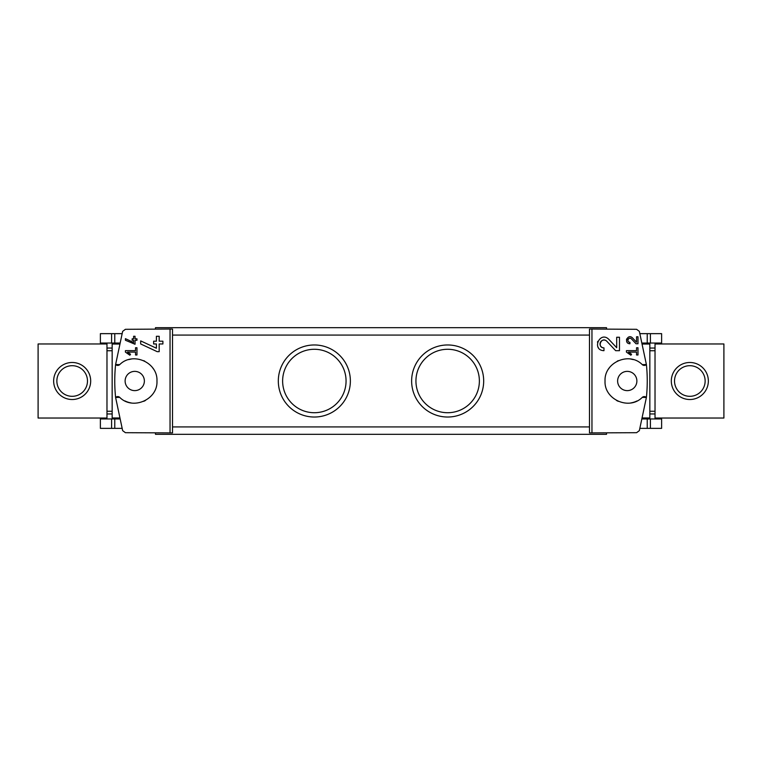 <?xml version="1.0" encoding="UTF-8"?>
<svg xmlns="http://www.w3.org/2000/svg" width="762" height="762" viewBox="0 0 762 762"><rect width="100%" height="100%" fill="white"/><g stroke="black" fill="none" stroke-linecap="round" stroke-linejoin="round"><path stroke-width="1.14" d="M626.44 350.653L626.44 352.101L630.888 355.216L631.565 354.244L628.498 352.101L636.546 352.101L636.546 354.987L637.994 354.987L637.994 347.767L636.546 347.767L636.546 350.653L626.44 350.653M591.96 432.959L591.96 329.041L589.483 329.089L589.483 432.911L636.584 432.692L639.347 430.644L646.395 397.469A159.972 159.972 0 0 0 646.395 364.531L642.28 364.636A2.962 2.962 0 0 0 646.395 364.531L639.347 331.356L636.584 329.308L591.96 329.041M642.28 397.364L646.395 397.469A2.962 2.962 0 0 0 642.28 397.364C629.26 410.651 604.056 399.574 605.038 381.019C604.056 362.436 629.212 351.33 642.28 364.636M616.696 347.72L608.857 339.376C599.846 330.46 591.236 350.225 603.971 350.682L603.971 347.901C596.503 347.643 601.542 336.052 606.838 341.281L615.667 350.682L619.477 350.682L619.477 337.261L616.696 337.261L616.696 347.72L608.857 339.376M636.546 342.214L632.47 337.88C627.764 333.251 623.306 343.529 629.926 343.757L629.926 342.309C626.05 342.176 628.66 336.156 631.422 338.871L636.013 343.757L637.994 343.757L637.994 336.775L636.546 336.775L636.546 342.214L632.47 337.88M125.416 338.661L125.416 340.262L135.045 344.262L135.045 340.271L136.97 340.271L136.97 338.823L135.045 338.823L135.045 336.271L133.598 336.271L133.598 338.823L132.159 338.823L132.159 340.271L133.598 340.271L133.598 342.481L125.416 338.661L133.598 342.481M170.04 329.041L125.416 329.308L122.653 331.356L115.605 364.531L119.72 364.636C132.788 351.33 157.944 362.436 156.962 381.019C157.944 399.574 132.74 410.651 119.72 397.364L115.605 397.469L122.653 430.644L125.416 432.692L172.517 432.911L172.517 329.089L170.04 329.041L170.04 432.959M125.416 350.653L125.416 352.101L129.864 355.216L130.54 354.244L127.483 352.101L135.531 352.101L135.531 354.987L136.97 354.987L136.97 347.767L135.531 347.767L135.531 350.653L125.416 350.653M140.675 340.89L140.675 343.957L157.182 351.653L159.191 351.653L159.191 343.967L162.897 343.967L162.897 341.195L159.191 341.195L159.191 336.29L156.41 336.29L156.41 341.195L153.638 341.195L153.638 343.967L156.41 343.967L156.41 348.224L140.675 340.89L156.41 348.224M38.1 418.033L106.975 418.033L106.975 343.967L38.1 343.967L38.1 418.033M655.025 413.957L649.843 413.957M655.025 348.043L649.843 348.043M106.975 413.957L112.157 413.957M106.975 348.043L112.157 348.043M119.32 343.043L112.157 343.043L112.157 344.043L119.082 344.043L119.32 343.043L119.139 343.786M112.157 418.957L119.32 418.957L119.082 417.957L112.157 417.957L112.157 418.957L100.384 418.957L100.384 428.358L111.604 428.358L111.604 418.957M119.72 364.636A2.962 2.962 0 0 1 115.605 364.531A159.972 159.972 0 0 0 115.605 397.469A2.962 2.962 0 0 1 119.72 397.364M642.861 418.214L642.68 418.957L642.918 417.957L649.843 417.957L649.843 418.957L642.68 418.957M649.843 344.043L642.918 344.043L642.68 343.043L649.843 343.043L649.843 417.957M447.656 344.967A36.033 36.033 0 0 1 478.86 399.012A36.033 36.033 0 0 1 416.452 399.012A36.033 36.033 0 0 1 447.656 344.967M314.344 344.967A36.033 36.033 0 0 1 345.548 399.012A36.033 36.033 0 0 1 283.14 399.012A36.033 36.033 0 0 1 314.344 344.967M606.514 328.784L606.514 327.679L155.486 327.679L155.486 328.784M155.486 433.216L155.486 434.321L606.514 434.321L606.514 433.216M314.344 349.282A31.718 31.718 0 0 1 341.814 396.859A31.718 31.718 0 0 1 286.874 396.859A31.718 31.718 0 0 1 314.344 349.282M447.656 349.282A31.718 31.718 0 0 1 475.126 396.859A31.718 31.718 0 0 1 420.186 396.859A31.718 31.718 0 0 1 447.656 349.282M627.25 390.63A9.63 9.63 0 0 0 636.88 381A9.63 9.63 0 0 0 627.25 371.37A9.63 9.63 0 0 0 617.62 381A9.63 9.63 0 0 0 627.25 390.63M633.251 359.607A22.222 22.222 0 0 0 630.879 359.083M618.296 360.664A22.222 22.222 0 0 0 617.277 361.15M609.105 368.179A22.222 22.222 0 0 0 608.638 368.865M616.563 400.479A22.222 22.222 0 0 0 618.315 401.336M630.907 402.917A22.222 22.222 0 0 0 637.118 400.907M134.75 371.37A9.63 9.63 0 0 1 143.085 385.81A9.63 9.63 0 0 1 126.406 385.81A9.63 9.63 0 0 1 134.75 371.37M124.882 400.907A22.222 22.222 0 0 0 131.093 402.917M143.685 401.336A22.222 22.222 0 0 0 145.437 400.479M153.362 368.865A22.222 22.222 0 0 0 152.895 368.179M144.723 361.15A22.222 22.222 0 0 0 143.704 360.664M131.121 359.083A22.222 22.222 0 0 0 128.749 359.607M112.157 344.043L112.157 417.957M650.396 428.358L650.396 418.957L661.616 418.957L661.616 428.358L640.08 428.358M650.396 418.957L649.843 418.957M121.92 428.358L111.604 428.358M650.396 333.642L650.396 343.043L661.616 343.043L661.616 333.642L640.08 333.642M650.396 343.043L649.843 343.043M121.92 333.642L100.384 333.642L100.384 343.043L112.157 343.043M72.171 362.483A18.517 18.517 0 0 1 88.201 390.258A18.517 18.517 0 0 1 56.131 390.258A18.517 18.517 0 0 1 72.171 362.483M655.025 343.967L655.025 418.033L723.9 418.033L723.9 343.967L655.025 343.967M689.829 362.483A18.517 18.517 0 0 1 705.869 390.258A18.517 18.517 0 0 1 673.798 390.258A18.517 18.517 0 0 1 689.829 362.483M72.171 365.693A15.307 15.307 0 0 1 85.43 388.658A15.307 15.307 0 0 1 58.912 388.658A15.307 15.307 0 0 1 72.171 365.693M689.829 365.693A15.307 15.307 0 0 1 703.088 388.658A15.307 15.307 0 0 1 676.57 388.658A15.307 15.307 0 0 1 689.829 365.693M130.54 354.244L127.483 352.101M597.799 341.338A6.715 6.715 0 0 0 597.484 342.224M597.979 347.005A6.715 6.715 0 0 0 598.332 347.615M606.838 341.281A3.934 3.934 0 0 0 600.351 342.433M600.151 343.005A3.934 3.934 0 0 0 600.466 345.767M600.666 346.11A3.934 3.934 0 0 0 603.971 347.901M631.565 354.244L628.498 352.101M626.716 338.909A3.486 3.486 0 0 0 626.497 339.623M626.735 341.671A3.486 3.486 0 0 0 626.993 342.157M631.422 338.871A2.048 2.048 0 0 0 628.04 339.471M627.917 339.909A2.048 2.048 0 0 0 628.059 341.1M628.212 341.376A2.048 2.048 0 0 0 629.926 342.309M655.025 350.739L649.843 350.739M655.025 411.261L649.843 411.261M106.975 350.739L112.157 350.739M106.975 411.261L112.157 411.261M589.483 426.92L172.517 426.92M589.483 335.08L172.517 335.08M647.233 428.358L647.233 418.957M114.767 428.358L114.767 418.957M647.233 333.642L647.233 343.043M114.767 333.642L114.767 343.043M111.604 333.642L111.604 343.043"/></g></svg>
